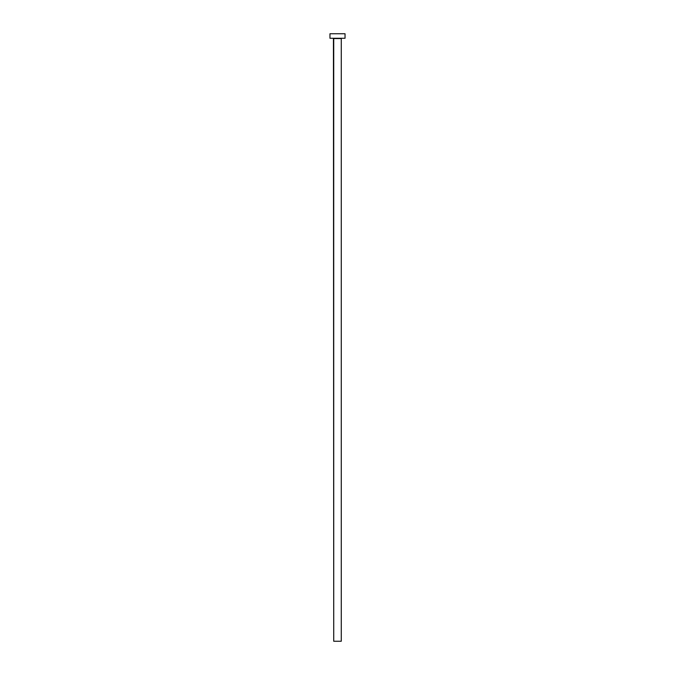 <?xml version="1.0" encoding="UTF-8"?>
<svg xmlns="http://www.w3.org/2000/svg" width="675" height="675" viewBox="0 0 675 675"><rect width="100%" height="100%" fill="white"/><g stroke="black" fill="none" stroke-linecap="round" stroke-linejoin="round"><path stroke-width="1.01" d="M341.272 38.576L333.728 38.576L333.728 641.25L341.272 641.25L341.272 38.576L341.272 641.25L333.728 641.25L333.433 38.273L341.272 38.576M329.965 33.75L329.965 38.273L345.035 38.273L345.035 33.75L329.965 33.75L329.965 38.273L345.035 38.273L345.035 33.75L329.965 33.75"/></g></svg>
